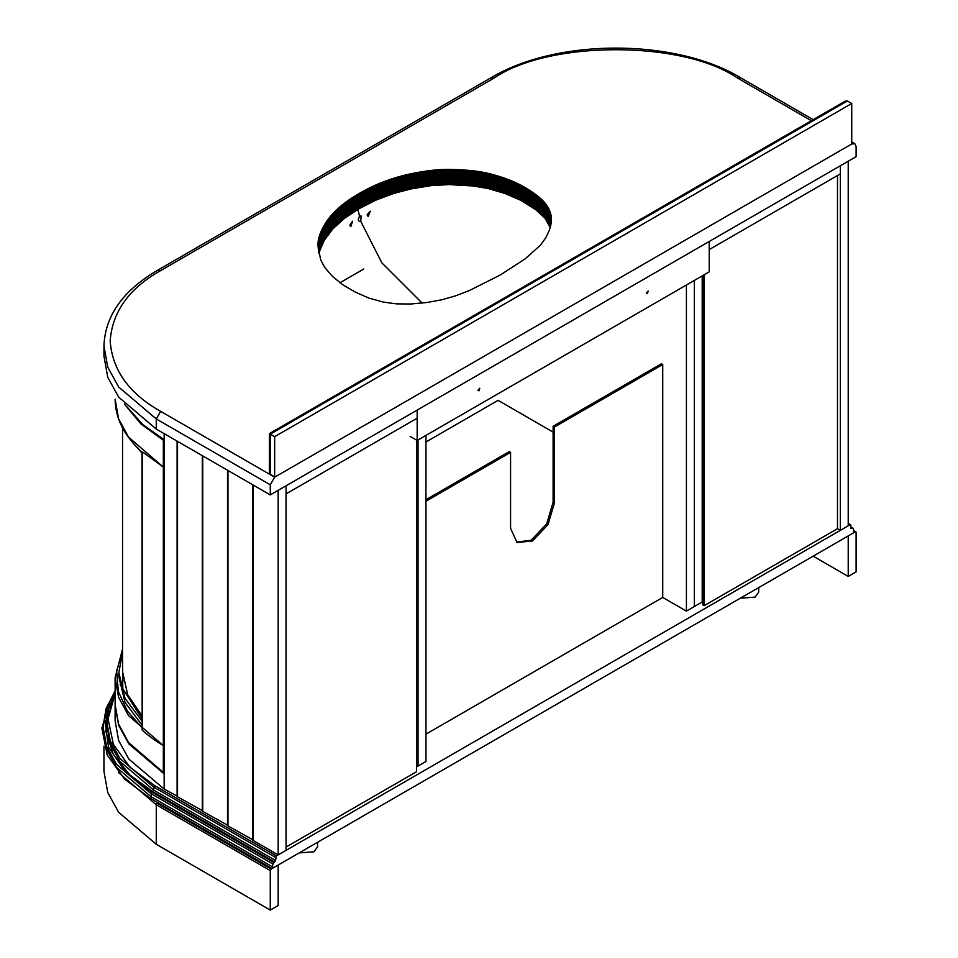 <?xml version="1.0" encoding="UTF-8"?>
<svg xmlns="http://www.w3.org/2000/svg" width="958" height="958" viewBox="0 0 958 958"><rect width="100%" height="100%" fill="white"/><g stroke="black" fill="none" stroke-linecap="round" stroke-linejoin="round"><path stroke-width="1.44" d="M270.276 474.641L270.276 434.142L274.659 436.668L851.734 103.5L847.351 100.973L845.16 101.189L269.366 433.615L269.366 473.384L274.659 477.18L274.659 436.668M270.276 484.772L270.276 494.903L156.262 429.076L156.262 418.945L160.657 411.353C129.126 393.63 112.29 370.171 110.158 340.976C112.29 311.781 129.126 288.31 160.657 270.599L157.555 270.288C122.899 290.621 105.033 315.877 103.955 346.042L107.751 367.165L118.648 386.996L156.262 418.945L270.276 484.772L274.659 477.18L851.734 144.011L851.734 103.5M500.244 275.03L469.061 290.693L455.266 295.962L442.153 299.686L427.364 302.441L410.707 304.009L396.468 303.854L383.523 302.129L369.165 298.189L355.346 292.13L342.928 284.909L332.606 276.515L324.738 267.45L320.762 259.989L318.212 247.847L318.583 238.901L321.122 231.393L326.235 221.993L331.48 215.155L338.785 207.862L347.874 200.641L358.999 193.564L380.314 183.062L405.665 174.931L433.986 170.105L457.253 169.638L483.706 172.38L509.009 179.817L529.319 190.127L538.899 197.001L544.839 202.845L548.934 209.119L551.09 215.67L551.209 222.651L549.365 230.195L545.904 237.608L540.504 245.128L525.176 258.828L500.244 275.03M550.299 212.496L550.299 227.693L545.198 218.484L535.953 209.874L520.469 200.174L505.129 193.564L488.688 188.666L473.18 185.972L449.278 184.595L431.759 185.541L410.874 188.954L393.558 193.492L375.776 200.162L359.43 208.497L344.712 218.149L332.773 228.914L324.199 240.506L318.882 252.816L318.882 237.632M359.43 208.497L359.43 193.312M160.657 411.353L274.659 477.18L851.734 144.011L854.835 143.7L856.117 146.538L856.117 156.669L270.276 494.903M156.262 429.076L118.648 397.115L107.751 377.296L103.955 356.16L103.955 346.042M553.113 432.118L498.076 400.348L425.951 441.997M516.35 542.108L531.187 540.216L546.695 523.858L553.113 502.243L553.113 426.298L554.431 427.052L554.431 503.01L548 524.613L532.504 540.983L516.997 542.515L510.578 528.325L510.578 452.368L509.261 451.613L425.951 499.717M554.431 427.052L662.732 364.519L661.427 363.765L553.113 426.298M425.951 501.226L510.578 452.368M662.732 364.519L662.732 597.433L425.951 734.151M286.059 847.064L416.514 771.741L416.514 440.093M837.484 175.53L837.484 528.708L704.178 605.672L702.861 604.905L702.861 275.533M704.178 605.672L704.178 274.766M286.059 493.885L417.173 418.191L417.173 410.084L286.059 485.79L286.059 493.885M840.334 530.349L848.225 525.786L848.225 161.231L840.334 165.782L840.334 173.889L709.219 249.583L709.219 241.476L840.334 165.782L840.334 530.349L837.484 528.708M477.91 390.217L479.778 388.241L479 390.852L477.91 390.217M646.291 293.004L648.159 291.028L647.392 293.627L646.291 293.004M709.219 271.856L709.219 241.476L417.173 410.084L417.173 440.464L709.219 271.856M410.156 436.417L417.173 440.464M278.167 854.907L286.059 850.357L286.059 485.79L278.167 490.34L278.167 854.907L253.175 840.477L253.175 485.023M253.175 839.974L227.968 825.916L227.968 470.474M227.968 825.413L202.749 811.366L202.749 455.912M202.749 810.863L177.529 796.805L177.529 441.351M177.529 796.302L164.165 789.081L128.887 759.119L118.672 740.534L115.116 720.727L115.116 705.172M702.861 453.385L702.202 453.134M363.8 269.006L339.946 282.778M702.861 438.201L702.202 437.95M164.165 789.081L164.165 433.639M164.165 773.896L128.887 743.935L118.672 725.35L115.116 705.543M126.336 406.144L142.802 424.598L164.165 439.71M202.306 811.115L202.306 455.661M252.732 840.226L252.732 484.772M227.525 825.664L227.525 470.222M177.098 796.553L177.098 441.099M350.317 226.196L349.838 225.13L352.556 221.202L350.808 226.639L350.317 226.196M359.501 216.029L361.118 216.017L360.735 221.298L359.19 221.346L358.184 219.825L359.501 216.029L357.873 209.431M367.417 215.622L367.118 214.855L370.267 211.179L368.171 216.412L367.417 215.622M422.131 303.099L381.835 262.839L360.735 221.298M142.035 715.782L127.701 694.849L122.552 671.618L122.552 427.903M142.706 452.068L163.339 467.085L163.339 440.249L140.922 423.927L124.324 403.989M142.155 729.565L142.155 452.224C124.36 436.153 115.343 418.478 115.116 399.211L118.564 418.73L128.54 437.135L163.339 467.085L163.339 772.411L128.54 742.462L118.564 724.044L115.116 704.525L115.116 677.689L118.564 697.208L128.54 715.626L163.339 745.575C156.322 741.444 149.328 736.367 142.347 730.355L142.347 452.2M142.155 725.302L125.043 702.454L118.84 676.683L118.84 672.624L125.043 698.394L142.155 721.254M142.155 720.991L142.035 453.098L132.827 442.776M142.215 721.075L142.61 719.278M164.165 439.782L163.339 440.249M163.339 772.411L164.165 771.944M702.861 437.195L702.202 436.944M662.732 597.433L686.419 611.108L702.202 601.995L702.202 275.916M694.31 606.558L694.31 280.466L694.31 606.558M686.419 611.108L686.419 285.029M416.514 766.939L425.951 761.49L425.951 435.411M418.047 766.053L418.047 439.962L418.047 766.053M848.225 523.763L850.86 525.283L849.974 524.78L276.419 855.925L275.545 860.476L272.91 864.02L272.036 868.583L854.368 532.373L853.482 531.87L854.368 532.373L853.482 531.87L853.482 528.828L852.608 528.325L853.482 528.828M850.86 525.283L850.86 528.325L852.608 528.325L850.86 527.307M109.799 701.591L101.883 728.092L107.164 754.916L124.432 778.986L150.131 798.206L272.036 868.583M270.276 910.1L278.167 905.538L278.167 865.038L271.15 869.086L270.276 870.606L270.276 910.1L156.262 844.273L118.648 812.324L107.751 792.494L103.955 771.37L103.955 746.162M848.225 576.429L848.225 535.917L855.243 531.87L856.117 532.373L856.117 571.866L848.225 576.429L813.138 556.167M853.482 530.852L856.117 532.373M317.565 842.298L317.565 846.812L313.984 851.794L299.207 852.895M311.314 845.902L316.008 843.196M740.342 598.211L755.12 597.109L758.7 592.128L758.7 587.613M757.143 588.499L752.449 591.218M270.276 434.142L847.351 100.973M318.02 244.518L318.02 243.883M318.032 244.793L318.032 243.631M318.032 245.068L318.032 243.38M318.044 245.344L318.044 243.128M318.056 245.619L318.056 242.877M318.068 245.907L318.068 242.625M318.08 246.194L318.08 242.374M318.104 246.481L318.104 242.123M318.128 246.781L318.128 241.883M318.152 247.092L318.152 241.632M318.176 247.392L318.176 241.392M318.2 247.715L318.2 241.141M318.236 248.026L318.236 240.889M318.272 248.362L318.272 240.65M318.307 248.697L318.307 240.398M318.343 249.032L318.343 240.147M318.391 249.379L318.391 239.895M318.439 249.727L318.439 239.656M318.487 250.086L318.487 239.404M318.535 250.445L318.535 239.153M318.583 250.804L318.583 238.901M318.643 251.188L318.643 238.65M318.703 251.559L318.703 238.398M318.763 251.942L318.763 238.135M318.822 253.08L318.822 237.883M318.954 252.565L318.954 237.38M319.026 252.313L319.026 237.117M319.098 252.062L319.098 236.866M319.17 251.798L319.17 236.614M319.254 251.547L319.254 236.351M319.325 251.283L319.325 236.099M319.409 251.032L319.409 235.836M319.493 250.768L319.493 235.584M319.589 250.517L319.589 235.321M319.673 250.254L319.673 235.057M319.756 249.99L319.756 234.806M319.852 249.739L319.852 234.542M319.948 249.475L319.948 234.279M320.044 249.212L320.044 234.027M320.152 248.948L320.152 233.764M320.247 248.685L320.247 233.501M320.355 248.433L320.355 233.237M320.451 248.17L320.451 232.974M320.559 247.906L320.559 232.71M320.667 247.643L320.667 232.447M320.786 247.38L320.786 232.183M320.894 247.116L320.894 231.92M321.014 246.853L321.014 231.656M321.122 246.589L321.122 231.393M321.241 246.314L321.241 231.129M321.361 246.05L321.361 230.866M321.481 245.787L321.481 230.603M321.613 245.523L321.613 230.327M321.732 245.26L321.732 230.064M321.864 244.985L321.864 229.8M321.984 244.721L321.984 229.537M322.116 244.458L322.116 229.261M322.247 244.194L322.247 228.998M322.379 243.919L322.379 228.734M322.511 243.655L322.511 228.471M322.642 243.392L322.642 228.196M322.786 243.128L322.786 227.932M322.918 242.865L322.918 227.669M323.062 242.602L323.062 227.405M323.193 242.338L323.193 227.142M323.337 242.075L323.337 226.878M323.481 241.811L323.481 226.615M323.624 241.548L323.624 226.363M323.768 241.284L323.768 226.1M323.912 241.021L323.912 225.837M324.055 240.769L324.055 225.573M324.199 240.506L324.199 225.322M324.355 240.242L324.355 225.058M324.499 239.991L324.499 224.795M324.654 239.728L324.654 224.543M324.81 239.476L324.81 224.28M324.954 239.213L324.954 224.028M325.109 238.961L325.109 223.777M325.277 238.71L325.277 223.513M325.433 238.446L325.433 223.262M325.588 238.195L325.588 223.01M325.744 237.943L325.744 222.759M325.912 237.692L325.912 222.496M326.079 237.44L326.079 222.244M326.235 237.189L326.235 221.993M326.403 236.937L326.403 221.741M326.57 236.686L326.57 221.49M326.738 236.434L326.738 221.238M326.918 236.183L326.918 220.999M327.085 235.931L327.085 220.747M327.265 235.692L327.265 220.496M327.432 235.44L327.432 220.244M327.612 235.189L327.612 220.005M327.792 234.95L327.792 219.753M327.971 234.698L327.971 219.514M328.151 234.459L328.151 219.262M328.331 234.207L328.331 219.023M328.51 233.968L328.51 218.771M328.702 233.728L328.702 218.532M328.893 233.477L328.893 218.292M329.073 233.237L329.073 218.053M329.265 232.998L329.265 217.801M329.456 232.758L329.456 217.562M329.66 232.507L329.66 217.322M329.851 232.267L329.851 217.083M330.043 232.028L330.043 216.843M330.247 231.788L330.247 216.592M330.45 231.549L330.45 216.352M330.654 231.309L330.654 216.113M330.857 231.07L330.857 215.873M331.061 230.83L331.061 215.634M331.276 230.591L331.276 215.394M331.48 230.351L331.48 215.155M331.696 230.112L331.696 214.915M331.911 229.872L331.911 214.676M332.127 229.633L332.127 214.436M332.342 229.393L332.342 214.197M332.558 229.154L332.558 213.957M332.773 228.914L332.773 213.718M333.001 228.675L333.001 213.49M333.228 228.435L333.228 213.251M333.444 228.196L333.444 213.011M333.671 227.968L333.671 212.772M333.899 227.729L333.899 212.532M334.138 227.489L334.138 212.305M334.366 227.25L334.366 212.065M334.593 227.022L334.593 211.826M334.833 226.783L334.833 211.598M335.072 226.543L335.072 211.359M335.312 226.316L335.312 211.119M335.539 226.076L335.539 210.892M335.791 225.849L335.791 210.652M336.03 225.609L336.03 210.425M336.27 225.369L336.27 210.185M336.521 225.142L336.521 209.946M336.761 224.902L336.761 209.718M337.012 224.675L337.012 209.491M337.264 224.447L337.264 209.251M337.515 224.208L337.515 209.024M337.767 223.98L337.767 208.784M338.018 223.741L338.018 208.557M338.27 223.513L338.27 208.329M338.533 223.286L338.533 208.09M338.785 223.058L338.785 207.862M339.048 222.819L339.048 207.635M339.3 222.591L339.3 207.407M339.563 222.364L339.563 207.179M339.827 222.136L339.827 206.94M340.09 221.909L340.09 206.712M340.353 221.681L340.353 206.485M340.617 221.454L340.617 206.269M340.88 221.226L340.88 206.042M341.156 220.999L341.156 205.814M341.419 220.783L341.419 205.587M341.683 220.556L341.683 205.371M341.958 220.328L341.958 205.144M342.234 220.112L342.234 204.916M342.497 219.885L342.497 204.701M342.772 219.669L342.772 204.485M343.048 219.454L343.048 204.258M343.323 219.226L343.323 204.042M343.599 219.011L343.599 203.826M343.874 218.795L343.874 203.599M344.161 218.58L344.161 203.383M344.437 218.364L344.437 203.168M344.712 218.149L344.712 202.952M345 217.933L345 202.737M345.287 217.717L345.287 202.521M345.563 217.502L345.563 202.318M345.85 217.286L345.85 202.102M346.137 217.083L346.137 201.887M346.425 216.867L346.425 201.683M346.712 216.664L346.712 201.467M347 216.448L347 201.264M347.299 216.245L347.299 201.048M347.586 216.041L347.586 200.845M347.874 215.825L347.874 200.641M348.173 215.622L348.173 200.438M348.473 215.418L348.473 200.222M348.76 215.215L348.76 200.018M349.059 215.011L349.059 199.815M349.359 214.808L349.359 199.611M349.67 214.604L349.67 199.408M349.969 214.4L349.969 199.204M350.281 214.197L350.281 199.001M350.592 213.993L350.592 198.797M350.903 213.778L350.903 198.593M351.215 213.574L351.215 198.39M351.538 213.371L351.538 198.186M351.861 213.167L351.861 197.971M352.173 212.963L352.173 197.767M352.496 212.76L352.496 197.564M352.831 212.544L352.831 197.36M353.155 212.341L353.155 197.156M353.49 212.137L353.49 196.941M353.813 211.922L353.813 196.737M354.149 211.718L354.149 196.534M354.484 211.514L354.484 196.318M354.819 211.299L354.819 196.115M355.167 211.095L355.167 195.899M355.502 210.88L355.502 195.695M355.849 210.676L355.849 195.48M356.196 210.461L356.196 195.276M356.544 210.257L356.544 195.061M356.891 210.042L356.891 194.845M357.238 209.826L357.238 194.642M357.585 209.61L357.585 194.426M357.933 209.407L357.933 194.211M358.292 209.191L358.292 193.995M358.639 208.976L358.639 193.779M358.999 208.76L358.999 193.564M359.885 208.245L359.885 193.061M360.256 208.042L360.256 192.857M360.627 207.838L360.627 192.654M360.998 207.635L360.998 192.45M361.37 207.431L361.37 192.247M361.729 207.227L361.729 192.043M362.1 207.024L362.1 191.839M362.471 206.832L362.471 191.636M362.831 206.629L362.831 191.432M363.202 206.425L363.202 191.241M363.561 206.233L363.561 191.037M363.92 206.03L363.92 190.846M364.291 205.838L364.291 190.642M364.651 205.647L364.651 190.45M365.01 205.455L365.01 190.259M365.369 205.252L365.369 190.067M365.728 205.06L365.728 189.876M366.088 204.88L366.088 189.684M366.447 204.689L366.447 189.492M366.806 204.497L366.806 189.313M367.165 204.305L367.165 189.121M367.513 204.126L367.513 188.93M367.872 203.934L367.872 188.75M368.231 203.755L368.231 188.57M368.591 203.575L368.591 188.391M368.938 203.395L368.938 188.199M369.297 203.216L369.297 188.019M369.644 203.036L369.644 187.852M370.004 202.857L370.004 187.672M370.363 202.689L370.363 187.493M370.71 202.509L370.71 187.325M371.069 202.342L371.069 187.145M371.417 202.162L371.417 186.978M371.776 201.994L371.776 186.81M372.123 201.827L372.123 186.642M372.482 201.659L372.482 186.463M372.842 201.491L372.842 186.295M373.201 201.324L373.201 186.127M373.572 201.156L373.572 185.96M373.931 200.988L373.931 185.804M374.303 200.821L374.303 185.636M374.662 200.653L374.662 185.469M375.033 200.497L375.033 185.301M375.404 200.33L375.404 185.133M375.776 200.162L375.776 184.978M376.147 200.006L376.147 184.81M376.518 199.839L376.518 184.654M376.889 199.683L376.889 184.487M377.26 199.515L377.26 184.331M377.644 199.36L377.644 184.164M378.027 199.204L378.027 184.008M378.398 199.036L378.398 183.852M378.781 198.881L378.781 183.697M379.164 198.725L379.164 183.529M379.548 198.569L379.548 183.373M379.931 198.414L379.931 183.218M380.314 198.258L380.314 183.062M380.709 198.102L380.709 182.906M381.092 197.947L381.092 182.75M381.488 197.791L381.488 182.595M381.871 197.635L381.871 182.451M382.266 197.48L382.266 182.295M382.661 197.336L382.661 182.14M383.056 197.18L383.056 181.984M383.451 197.025L383.451 181.84M383.847 196.881L383.847 181.685M384.242 196.725L384.242 181.541M384.637 196.582L384.637 181.385M385.044 196.426L385.044 181.242M385.439 196.282L385.439 181.086M385.846 196.139L385.846 180.942M386.242 195.983L386.242 180.799M386.649 195.839L386.649 180.655M387.044 195.695L387.044 180.511M387.451 195.552L387.451 180.367M387.858 195.408L387.858 180.224M388.253 195.264L388.253 180.08M388.661 195.133L388.661 179.936M389.068 194.989L389.068 179.793M389.475 194.845L389.475 179.661M389.882 194.702L389.882 179.517M390.289 194.57L390.289 179.374M390.696 194.438L390.696 179.242M391.104 194.294L391.104 179.11M391.511 194.163L391.511 178.966M391.918 194.031L391.918 178.835M392.325 193.887L392.325 178.703M392.732 193.756L392.732 178.571M393.151 193.624L393.151 178.439M393.558 193.492L393.558 178.308M393.966 193.372L393.966 178.176M394.385 193.241L394.385 178.044M394.792 193.109L394.792 177.925M395.199 192.977L395.199 177.793M395.618 192.857L395.618 177.661M396.025 192.726L396.025 177.541M396.444 192.606L396.444 177.422M396.863 192.486L396.863 177.29M397.271 192.366L397.271 177.17M397.69 192.235L397.69 177.05M398.109 192.115L398.109 176.931M398.516 191.995L398.516 176.811M398.935 191.887L398.935 176.691M399.354 191.768L399.354 176.571M399.773 191.648L399.773 176.464M400.193 191.528L400.193 176.344M400.6 191.42L400.6 176.224M401.019 191.301L401.019 176.116M401.438 191.193L401.438 176.009M401.857 191.085L401.857 175.889M402.276 190.977L402.276 175.781M402.707 190.87L402.707 175.673M403.126 190.75L403.126 175.565M403.546 190.654L403.546 175.458M403.965 190.546L403.965 175.35M404.396 190.438L404.396 175.242M404.815 190.331L404.815 175.146M405.246 190.235L405.246 175.039M405.665 190.127L405.665 174.931M406.096 190.019L406.096 174.835M406.527 189.923L406.527 174.739M406.958 189.828L406.958 174.631M407.389 189.72L407.389 174.536M407.821 189.624L407.821 174.44M408.252 189.528L408.252 174.332M408.683 189.433L408.683 174.236M409.126 189.337L409.126 174.14M409.557 189.241L409.557 174.045M410 189.145L410 173.961M410.431 189.049L410.431 173.865M410.874 188.954L410.874 173.769M411.317 188.87L411.317 173.673M411.76 188.774L411.76 173.59M412.191 188.69L412.191 173.494M412.647 188.594L412.647 173.41M413.09 188.51L413.09 173.314M413.533 188.415L413.533 173.23M413.976 188.331L413.976 173.147M414.431 188.247L414.431 173.051M414.874 188.163L414.874 172.967M415.317 188.079L415.317 172.883M415.772 187.984L415.772 172.799M416.227 187.9L416.227 172.715M416.682 187.828L416.682 172.632M417.125 187.744L417.125 172.548M417.58 187.66L417.58 172.464M418.035 187.576L418.035 172.392M418.49 187.493L418.49 172.308M418.957 187.421L418.957 172.224M419.412 187.337L419.412 172.153M419.867 187.265L419.867 172.069M420.322 187.181L420.322 171.997M420.79 187.109L420.79 171.913M421.257 187.026L421.257 171.841M421.712 186.954L421.712 171.769M422.179 186.882L422.179 171.686M422.634 186.81L422.634 171.614M423.101 186.738L423.101 171.542M423.556 186.666L423.556 171.47M424.023 186.594L424.023 171.398M424.478 186.523L424.478 171.326M424.945 186.451L424.945 171.254M425.4 186.379L425.4 171.195M425.855 186.319L425.855 171.123M426.31 186.247L426.31 171.063M426.777 186.187L426.777 170.991M427.232 186.115L427.232 170.931M427.687 186.056L427.687 170.871M428.142 185.996L428.142 170.799M428.597 185.936L428.597 170.74M429.052 185.876L429.052 170.68M429.495 185.816L429.495 170.632M429.95 185.756L429.95 170.572M430.405 185.708L430.405 170.512M430.861 185.648L430.861 170.464M431.304 185.601L431.304 170.404M431.759 185.541L431.759 170.356M432.202 185.493L432.202 170.296M432.645 185.445L432.645 170.249M433.1 185.397L433.1 170.201M433.543 185.349L433.543 170.153M433.986 185.301L433.986 170.105M434.429 185.253L434.429 170.069M434.872 185.217L434.872 170.021M435.315 185.169L435.315 169.985M435.758 185.133L435.758 169.937M436.201 185.086L436.201 169.901M436.644 185.05L436.644 169.865M437.087 185.014L437.087 169.829M437.519 184.978L437.519 169.794M437.962 184.942L437.962 169.758M438.393 184.918L438.393 169.722M438.836 184.882L438.836 169.698M439.267 184.858L439.267 169.662M439.698 184.834L439.698 169.638M440.129 184.798L440.129 169.614M440.56 184.774L440.56 169.59M440.991 184.75L440.991 169.566M441.422 184.738L441.422 169.542M441.854 184.714L441.854 169.518M442.285 184.69L442.285 169.506M442.716 184.678L442.716 169.482M443.135 184.666L443.135 169.47M443.566 184.654L443.566 169.458M443.997 184.631L443.997 169.446M444.416 184.631L444.416 169.434M444.847 184.619L444.847 169.422M445.29 184.607L445.29 169.422M445.721 184.607L445.721 169.41M446.165 184.595L446.165 169.41M446.596 184.595L446.596 169.398M447.039 184.595L447.039 169.398M447.482 184.595L447.482 169.398M447.925 184.595L447.925 169.398M448.38 184.595L448.38 169.398M448.823 184.595L448.823 169.41M449.278 184.595L449.278 169.41M449.733 184.607L449.733 169.41M450.188 184.607L450.188 169.422M450.643 184.619L450.643 169.422M451.11 184.631L451.11 169.434M451.565 184.643L451.565 169.446M452.032 184.643L452.032 169.458M452.499 184.654L452.499 169.47M452.966 184.678L452.966 169.482M453.433 184.69L453.433 169.494M453.9 184.702L453.9 169.506M454.379 184.714L454.379 169.53M454.846 184.738L454.846 169.542M455.325 184.75L455.325 169.566M455.804 184.774L455.804 169.578M456.283 184.786L456.283 169.602M456.762 184.81L456.762 169.626M457.253 184.834L457.253 169.638M457.732 184.858L457.732 169.662M458.223 184.882L458.223 169.686M458.714 184.906L458.714 169.71M459.205 184.93L459.205 169.734M459.696 184.954L459.696 169.758M460.175 184.978L460.175 169.782M460.666 185.002L460.666 169.806M461.145 185.026L461.145 169.829M461.624 185.05L461.624 169.865M462.115 185.074L462.115 169.889M462.594 185.11L462.594 169.913M463.061 185.133L463.061 169.949M463.54 185.169L463.54 169.973M464.019 185.193L464.019 170.009M464.486 185.229L464.486 170.033M464.965 185.253L464.965 170.069M465.432 185.289L465.432 170.093M465.899 185.325L465.899 170.129M466.366 185.361L466.366 170.165M466.833 185.385L466.833 170.201M467.3 185.421L467.3 170.237M467.767 185.457L467.767 170.273M468.223 185.505L468.223 170.308M468.678 185.541L468.678 170.344M469.145 185.577L469.145 170.392M469.6 185.613L469.6 170.428M470.055 185.66L470.055 170.464M470.498 185.696L470.498 170.512M470.953 185.744L470.953 170.548M471.396 185.792L471.396 170.596M471.851 185.828L471.851 170.644M472.294 185.876L472.294 170.692M472.737 185.924L472.737 170.74M473.18 185.972L473.18 170.787M473.611 186.02L473.611 170.835M474.054 186.068L474.054 170.883M474.485 186.127L474.485 170.931M474.929 186.175L474.929 170.979M475.36 186.223L475.36 171.039M475.791 186.283L475.791 171.099M476.21 186.343L476.21 171.147M476.641 186.391L476.641 171.207M477.06 186.451L477.06 171.266M477.491 186.511L477.491 171.326M477.91 186.571L477.91 171.386M478.329 186.642L478.329 171.446M478.749 186.702L478.749 171.506M479.156 186.762L479.156 171.578M479.575 186.834L479.575 171.638M479.982 186.894L479.982 171.71M480.401 186.966L480.401 171.781M480.808 187.038L480.808 171.841M481.227 187.109L481.227 171.913M481.635 187.181L481.635 171.997M482.054 187.253L482.054 172.069M482.461 187.337L482.461 172.141M482.88 187.409L482.88 172.224M483.287 187.493L483.287 172.308M483.706 187.576L483.706 172.38M484.113 187.66L484.113 172.464M484.532 187.744L484.532 172.548M484.952 187.828L484.952 172.644M485.359 187.912L485.359 172.727M485.778 188.007L485.778 172.811M486.197 188.091L486.197 172.907M486.604 188.187L486.604 172.991M487.023 188.283L487.023 173.087M487.442 188.379L487.442 173.182M487.85 188.475L487.85 173.278M488.269 188.57L488.269 173.374M488.688 188.666L488.688 173.482M489.107 188.774L489.107 173.578M489.514 188.87L489.514 173.685M489.933 188.977L489.933 173.781M490.352 189.073L490.352 173.889M490.771 189.181L490.771 173.997M491.179 189.289L491.179 174.105M491.598 189.397L491.598 174.212M492.017 189.504L492.017 174.32M492.436 189.624L492.436 174.428M492.843 189.732L492.843 174.536M493.262 189.84L493.262 174.655M493.681 189.959L493.681 174.763M494.1 190.079L494.1 174.883M494.52 190.187L494.52 175.003M494.927 190.307L494.927 175.122M495.346 190.426L495.346 175.242M495.765 190.546L495.765 175.362M496.184 190.666L496.184 175.482M496.603 190.798L496.603 175.601M497.01 190.917L497.01 175.733M497.43 191.037L497.43 175.853M497.849 191.169L497.849 175.973M498.256 191.301L498.256 176.104M498.675 191.42L498.675 176.236M499.082 191.552L499.082 176.356M499.489 191.684L499.489 176.488M499.908 191.804L499.908 176.619M500.316 191.935L500.316 176.751M500.723 192.067L500.723 176.883M501.13 192.199L501.13 177.014M501.537 192.33L501.537 177.146M501.932 192.474L501.932 177.278M502.339 192.606L502.339 177.41M502.746 192.738L502.746 177.553M503.142 192.869L503.142 177.685M503.537 193.013L503.537 177.817M503.944 193.145L503.944 177.96M504.339 193.288L504.339 178.092M504.734 193.432L504.734 178.236M505.129 193.564L505.129 178.38M505.525 193.708L505.525 178.511M505.92 193.851L505.92 178.655M506.303 193.995L506.303 178.799M506.698 194.139L506.698 178.942M507.081 194.282L507.081 179.086M507.465 194.426L507.465 179.23M507.86 194.57L507.86 179.374M508.243 194.713L508.243 179.529M508.626 194.857L508.626 179.673M509.009 195.013L509.009 179.817M509.381 195.157L509.381 179.972M509.764 195.312L509.764 180.116M510.147 195.456L510.147 180.272M510.518 195.612L510.518 180.415M510.889 195.767L510.889 180.571M511.273 195.911L511.273 180.727M511.644 196.067L511.644 180.882M512.015 196.222L512.015 181.038M512.374 196.378L512.374 181.194M512.746 196.534L512.746 181.349M513.117 196.689L513.117 181.505M513.476 196.845L513.476 181.661M513.835 197.013L513.835 181.816M514.207 197.168L514.207 181.972M514.566 197.324L514.566 182.14M514.925 197.492L514.925 182.295M515.284 197.647L515.284 182.463M515.632 197.815L515.632 182.619M515.991 197.971L515.991 182.786M516.338 198.138L516.338 182.942M516.697 198.306L516.697 183.11M517.045 198.474L517.045 183.277M517.392 198.629L517.392 183.445M517.739 198.797L517.739 183.613M518.086 198.965L518.086 183.78M518.422 199.144L518.422 183.948M518.769 199.312L518.769 184.116M519.104 199.48L519.104 184.295M519.452 199.647L519.452 184.463M519.787 199.827L519.787 184.631M520.122 199.994L520.122 184.81M520.469 200.174L520.469 184.99M520.805 200.354L520.805 185.157M521.14 200.533L521.14 185.337M521.475 200.713L521.475 185.517M521.811 200.893L521.811 185.696M522.146 201.072L522.146 185.876M522.469 201.252L522.469 186.068M522.805 201.431L522.805 186.247M523.14 201.623L523.14 186.427M523.475 201.803L523.475 186.618M523.798 201.994L523.798 186.798M524.134 202.186L524.134 186.99M524.457 202.366L524.457 187.181M524.792 202.557L524.792 187.373M525.116 202.749L525.116 187.564M525.439 202.94L525.439 187.756M525.774 203.132L525.774 187.948M526.098 203.336L526.098 188.139M526.421 203.527L526.421 188.331M526.744 203.719L526.744 188.534M527.068 203.922L527.068 188.726M527.391 204.114L527.391 188.93M527.714 204.317L527.714 189.121M528.038 204.509L528.038 189.325M528.361 204.713L528.361 189.528M528.684 204.916L528.684 189.732M528.996 205.12L528.996 189.923M529.319 205.323L529.319 190.127M529.642 205.527L529.642 190.343M529.954 205.731L529.954 190.546M530.277 205.934L530.277 190.75M530.588 206.138L530.588 190.953M530.9 206.353L530.9 191.157M531.211 206.557L531.211 191.361M531.522 206.76L531.522 191.564M531.834 206.964L531.834 191.78M532.145 207.167L532.145 191.983M532.444 207.383L532.444 192.187M532.744 207.587L532.744 192.39M533.055 207.79L533.055 192.606M533.343 208.006L533.343 192.809M533.642 208.209L533.642 193.013M533.941 208.413L533.941 193.229M534.229 208.628L534.229 193.432M534.528 208.832L534.528 193.636M534.815 209.036L534.815 193.851M535.103 209.251L535.103 194.055M535.39 209.455L535.39 194.27M535.666 209.67L535.666 194.474M535.953 209.874L535.953 194.69M536.229 210.089L536.229 194.893M536.504 210.293L536.504 195.109M536.779 210.509L536.779 195.312M537.055 210.712L537.055 195.528M537.318 210.928L537.318 195.731M537.594 211.143L537.594 195.947M537.857 211.347L537.857 196.162M538.121 211.562L538.121 196.366M538.384 211.778L538.384 196.582M538.635 211.981L538.635 196.797M538.899 212.197L538.899 197.001M539.15 212.413L539.15 197.216M539.402 212.616L539.402 197.432M539.641 212.832L539.641 197.647M539.893 213.047L539.893 197.863M540.132 213.263L540.132 198.067M540.384 213.478L540.384 198.282M540.611 213.694L540.611 198.498M540.851 213.897L540.851 198.713M541.09 214.113L541.09 198.929M541.318 214.329L541.318 199.144M541.545 214.544L541.545 199.36M541.773 214.76L541.773 199.575M541.989 214.975L541.989 199.791M542.216 215.191L542.216 200.006M542.432 215.406L542.432 200.222M542.647 215.634L542.647 200.438M542.863 215.849L542.863 200.653M543.066 216.065L543.066 200.869M543.27 216.28L543.27 201.096M543.473 216.496L543.473 201.312M543.677 216.712L543.677 201.527M543.881 216.939L543.881 201.743M544.072 217.155L544.072 201.97M544.264 217.37L544.264 202.186M544.455 217.598L544.455 202.401M544.647 217.813L544.647 202.629M544.839 218.041L544.839 202.845M545.018 218.268L545.018 203.072M545.198 218.484L545.198 203.3M545.377 218.711L545.377 203.527M545.557 218.939L545.557 203.755M545.737 219.166L545.737 203.97M545.904 219.394L545.904 204.198M546.072 219.621L546.072 204.425M546.24 219.849L546.24 204.665M546.407 220.077L546.407 204.892M546.563 220.304L546.563 205.12M546.731 220.544L546.731 205.347M546.886 220.771L546.886 205.587M547.042 220.999L547.042 205.814M547.186 221.238L547.186 206.042M547.341 221.466L547.341 206.281M547.485 221.705L547.485 206.509M547.629 221.933L547.629 206.748M547.772 222.172L547.772 206.988M547.916 222.412L547.916 207.215M548.048 222.639L548.048 207.455M548.18 222.879L548.18 207.694M548.311 223.118L548.311 207.922M548.443 223.358L548.443 208.161M548.563 223.597L548.563 208.401M548.694 223.837L548.694 208.64M548.814 224.076L548.814 208.88M548.934 224.316L548.934 209.119M549.042 224.555L549.042 209.359M549.162 224.795L549.162 209.598M549.269 225.034L549.269 209.838M549.377 225.274L549.377 210.077M549.485 225.513L549.485 210.317M549.581 225.753L549.581 210.556M549.688 225.992L549.688 210.808M549.784 226.232L549.784 211.047M549.868 226.483L549.868 211.287M549.964 226.723L549.964 211.526M550.048 226.962L550.048 211.778M550.143 227.202L550.143 212.017M550.215 227.453L550.215 212.257M550.383 227.932L550.383 212.748M550.455 226.615L550.455 212.987M550.527 226.328L550.527 213.227M550.599 226.04L550.599 213.478M550.658 225.753L550.658 213.718M550.718 225.477L550.718 213.957M550.778 225.19L550.778 214.209M550.838 224.902L550.838 214.448M550.898 224.627L550.898 214.7M550.946 224.352L550.946 214.939M550.994 224.064L550.994 215.179M551.042 223.789L551.042 215.43M551.09 223.513L551.09 215.67M551.125 223.25L551.125 215.909M551.161 222.974L551.161 216.161M551.197 222.711L551.197 216.4M551.233 222.436L551.233 216.64M551.257 222.172L551.257 216.891M551.281 221.909L551.281 217.131M551.305 221.645L551.305 217.382M551.329 221.382L551.329 217.634M551.353 221.13L551.353 217.873M551.365 220.867L551.365 218.125M551.377 220.603L551.377 218.364M551.389 220.352L551.389 218.616M551.401 220.101L551.401 218.867M551.401 219.837L551.401 219.119M737.72 78.185L740.821 77.885C676.564 38.715 557.867 37.637 490.807 77.885L493.909 78.185C548.778 40.224 682.862 40.224 737.72 78.185L811.354 120.696M160.657 270.599L493.909 78.185M554.431 503.01L553.113 502.243M142.035 718.704L122.792 688.694L122.552 655.284M142.155 452.894L134.862 445.051M142.155 728.032L127.27 710.872L118.349 691.484L116.648 670.983L122.552 650.71M114.936 692.406L104.673 719.338L108.541 747.108L125.57 772.196L151.879 792.122L151.005 796.685L272.91 867.062M115.116 690.946L106.098 708.513L103.057 726.811L106.53 749.216L116.517 767.382L151.005 796.685L150.131 798.206M103.057 726.811L106.53 746.174L116.517 764.352L151.005 793.643L272.91 864.02M115.116 693.628L108.05 718.919L113.415 744.426L130.013 767.286L154.513 785.536L276.419 855.925M154.513 785.536L153.639 790.099L275.545 860.476M115.116 692.083L106.769 721.745L106.769 724.787L110.17 743.707L119.93 761.466L153.639 790.099L152.765 791.619L274.659 861.996M106.769 721.745L110.17 740.666L119.93 758.437L153.639 787.057L275.545 857.446M151.879 792.122L273.784 862.499M108.589 707.746L105.823 731.397L113.403 754.521L129.941 775.046L152.765 791.619M271.15 869.086L157.148 803.259L156.262 804.78L156.262 844.273M118.313 772.376L156.262 804.78L270.276 870.606M107.08 715.961L105.548 724.368M854.835 143.7L851.734 141.916M813.174 119.654L740.821 77.885M157.555 270.288L490.807 77.885M122.552 648.997L115.116 677.689M122.552 652.446L118.84 672.624M850.86 526.888L853.231 528.265M848.225 523.343L850.596 524.721M123.307 680.551L120.133 684.515M855.865 531.81L853.482 530.433"/></g></svg>
